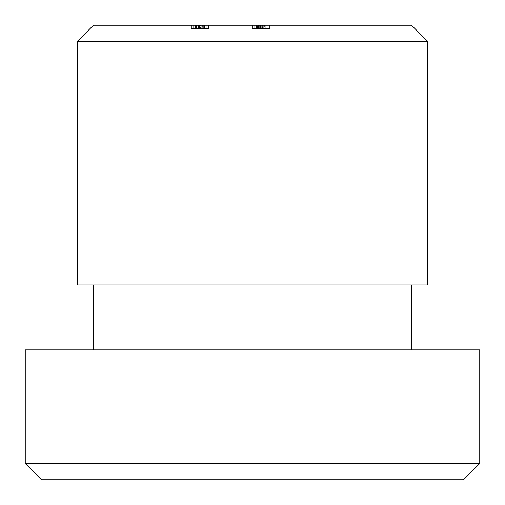 <?xml version="1.0" encoding="UTF-8"?>
<svg xmlns="http://www.w3.org/2000/svg" width="505" height="505" viewBox="0 0 505 505"><rect width="100%" height="100%" fill="white"/><g stroke="black" fill="none" stroke-linecap="round" stroke-linejoin="round"><path stroke-width="0.38" stroke-dasharray="2.52 1.89" d="M93.425 349.896L411.575 349.896L93.425 349.896M411.575 284.965L93.425 284.965L411.575 284.965M77.196 41.479L427.804 41.479L77.196 41.479M427.804 284.965L77.196 284.965L427.804 284.965M411.575 25.25L93.425 25.25L411.575 25.25M206.823 25.25L190.966 25.25L209.026 25.25L190.966 25.25L208.609 25.25L208.584 28.495L208.584 25.25L208.584 28.495L206.823 28.495L206.823 25.25L206.823 28.495L206.823 25.25L206.823 28.495L202.303 28.495L202.303 25.25L206.823 25.25L206.823 28.495L208.584 28.495L208.584 25.25L190.966 25.25L202.638 25.25L202.303 25.25L202.303 28.495L202.638 28.495L202.638 25.25L202.638 28.495L197.019 28.495L197.019 25.25L197.019 28.495L190.966 28.495L190.966 25.25L190.966 28.495L195.807 28.495L195.807 25.25L195.807 28.495L195.807 25.25L195.807 28.495L192.727 28.495L192.727 25.25L192.727 28.495L197.083 28.495L197.083 25.25L197.083 28.495L200.876 28.495L200.876 25.25L200.876 28.495L199.993 28.495L199.993 25.25L199.993 28.495L208.584 28.495L190.966 28.495L209.026 28.495L209.026 25.25L190.966 25.25L190.966 28.495L199.986 28.495L199.986 25.25L199.986 28.495L209.026 28.495L199.986 28.495L199.986 25.25L209.026 25.25L209.026 28.495L209.026 25.25L204.62 25.25L207.265 25.25L207.265 28.495L190.966 28.495L190.966 25.25L199.986 25.25L199.986 28.495L190.966 28.495L208.95 28.495L192.727 28.495L207.265 28.495L199.993 28.495L199.993 25.25L207.265 25.25L199.993 25.25L199.993 28.495L207.265 28.495L207.265 25.25L202.347 25.25L207.265 25.25L207.265 28.495L204.62 28.495L204.62 25.25L204.62 28.495L204.62 25.25L204.62 28.495L209.026 28.495L204.563 28.495L204.563 25.25L209.026 25.25L209.026 28.495L201.028 28.495L201.028 25.25L204.563 25.25L204.563 28.495L204.569 25.25L195.675 25.25L195.675 28.495L199.993 28.495L199.993 25.25L199.993 28.495L192.727 28.495L195.675 28.495L195.675 25.25L192.727 25.25L192.727 28.495L192.727 25.25L202.347 25.25L190.966 25.25L201.028 25.25L201.028 28.495L199.557 28.495L199.557 25.25L199.557 28.495L196.508 28.495L196.508 25.25L196.508 28.495L190.966 28.495L190.966 25.25L190.966 28.495L196.028 28.495L196.028 25.25L196.028 28.495L196.028 25.25L196.028 28.495L193.655 28.495L193.655 25.25L193.655 28.495L192.727 28.495L192.727 25.25L192.727 28.495L196.357 28.495L196.357 25.25L196.357 28.495L199.993 28.495L199.993 25.25L199.993 28.495L201.754 28.495L201.754 25.25L201.754 28.495L207.265 28.495L207.265 25.25L204.569 25.25L204.569 28.495L190.966 28.495L209.026 28.495L209.026 25.25L203.294 25.25L207.265 25.25L207.265 28.495L203.294 28.495L203.294 25.25L203.294 28.495L203.294 25.25L203.294 28.495L209.026 28.495L203.919 28.495L203.919 25.25L209.026 25.25L209.026 28.495L197.752 28.495L197.752 25.25L203.919 25.25L203.919 28.495L193.169 28.495L193.169 25.25L197.752 25.25L197.752 28.495L193.169 28.495L193.169 25.25L193.169 28.495L191.401 28.495L191.401 25.25L195.366 25.25L191.401 25.25L193.169 25.25L193.169 28.495L191.401 28.495L191.401 25.25L191.401 28.495L198.516 28.495L198.516 25.25L191.401 25.25L191.401 28.495L203.78 28.495L203.78 25.25L198.516 25.25L198.516 28.495L207.265 28.495L207.265 25.25L203.78 25.25L203.78 28.495L207.265 28.495L203.294 28.495L209.026 28.495L209.026 25.25L198.673 25.25L198.699 28.495L190.966 28.495L190.966 25.25L198.806 25.25L190.966 25.25L190.966 28.495L191.818 28.495L191.818 25.25L191.818 28.495L198.806 28.495L198.806 25.25L198.673 28.495L198.673 25.25L198.673 28.495L203.761 28.495L203.761 25.25L203.761 28.495L209.026 28.495L203.742 28.495L203.742 25.25L209.026 25.25L209.026 28.495L209.026 25.25L203.294 25.25L207.265 25.25L207.265 28.495L200.434 28.495L203.85 28.495L200.434 28.495L200.434 25.25L203.85 25.25L203.85 28.495L203.85 25.25L207.265 25.25L203.85 25.25L203.85 28.495L207.265 28.495L207.265 25.25L200.434 25.25L200.434 28.495L203.85 28.495L203.85 25.25L200.434 25.25L207.265 25.25L207.265 28.495L203.294 28.495L203.294 25.25L203.294 28.495L203.294 25.25L203.294 28.495L209.026 28.495L203.919 28.495L203.919 25.25L209.026 25.25L209.026 28.495L198.673 28.495L198.699 25.25L203.742 25.25L203.742 28.495L198.699 28.495L204.929 28.495L197.752 28.495L197.752 25.25L203.919 25.25L203.919 28.495L193.169 28.495L193.169 25.25L197.752 25.25L197.752 28.495L193.169 28.495L193.169 25.25L193.169 28.495L191.401 28.495L191.401 25.25L193.169 25.25L193.169 28.495L191.401 28.495L191.401 25.25L191.401 28.495L198.516 28.495L198.516 25.25L191.401 25.25L191.401 28.495L203.78 28.495L203.78 25.25L198.516 25.25L198.516 28.495L207.265 28.495L207.265 25.25L203.78 25.25L203.78 28.495L207.265 28.495L203.294 28.495L208.609 28.495L208.584 25.25L191.401 25.25L195.366 25.25L195.366 28.495L209.026 28.495L209.026 25.25L195.366 25.25L197.133 25.25L197.133 28.495L198.894 28.495L198.894 25.25L197.133 25.25L198.894 25.25L198.894 28.495L198.894 25.25L198.894 28.495L197.133 28.495L197.133 25.25L197.133 28.495L197.133 25.25L209.026 25.25L209.026 28.495L209.026 25.25L209.026 28.495L197.133 28.495L198.894 28.495L197.133 28.495L197.133 25.25L197.133 28.495L197.133 25.25L197.133 28.495L195.366 28.495L195.366 25.25L195.366 28.495L195.366 25.25L195.366 28.495L191.401 28.495L191.401 25.25L191.401 28.495L191.401 25.25L191.401 28.495L195.366 28.495L195.366 25.25L208.584 25.25L208.584 28.495L208.584 25.25L208.584 28.495L191.401 28.495L195.366 28.495L195.366 25.25L195.366 28.495L191.401 28.495L191.401 25.25L191.401 28.495L191.401 25.25L191.401 28.495L206.823 28.495L206.823 25.25M252.5 25.25L270.118 25.25L252.279 25.25L270.118 25.25L252.5 25.25L265.276 25.25L252.5 25.25L263.73 25.25L252.5 25.25L263.73 25.25L252.5 25.25L252.5 28.495L269.676 28.495L269.676 25.25L252.5 25.25L269.676 25.25L269.676 28.495L269.676 25.25L269.676 28.495L267.915 28.495L267.915 25.25L267.915 28.495L267.915 25.25L267.915 28.495L262.632 28.495L262.632 25.25L262.632 28.495L262.632 25.25L262.632 28.495L260.87 28.495L260.87 25.25L260.87 28.495L260.87 25.25L260.87 28.495L252.5 28.495L252.5 25.25L252.5 28.495L252.5 25.25L252.5 28.495L270.118 28.495L270.118 25.25L252.5 25.25L270.118 25.25L270.118 28.495L270.118 25.25L270.118 28.495L252.5 28.495L252.5 25.25L252.5 28.495L252.5 25.25L270.118 25.25L270.118 28.495L252.5 28.495L270.118 28.495L270.118 25.25L270.118 28.495L252.5 28.495L252.5 25.25L252.5 28.495L252.5 25.25L252.5 28.495L254.671 28.495L254.671 25.25L252.5 25.25L252.5 28.495L270.118 28.495L270.118 25.25L252.279 25.25L256.464 25.25L253.819 25.25L253.819 28.495L256.464 28.495L256.464 25.25L256.464 28.495L255.745 28.495L255.745 25.25L255.745 28.495L252.279 28.495L252.279 25.25L252.279 28.495L258.743 28.495L258.743 25.25L258.743 28.495L262.935 28.495L262.935 25.25L262.935 28.495L265.276 28.495L265.276 25.25L265.276 28.495L262.802 28.495L262.802 25.25L252.279 25.25L254.671 25.25L254.671 28.495L252.279 28.495L265.276 28.495L258.446 28.495L258.446 25.25L262.802 25.25L262.802 28.495L258.446 28.495L258.446 25.25L258.446 28.495L253.819 28.495L253.819 25.25L258.446 25.25L258.446 28.495L252.279 28.495L252.279 25.25L252.279 28.495L258.812 28.495L258.812 25.25L258.812 28.495L265.276 28.495L265.276 25.25L265.276 28.495L262.625 28.495L262.625 25.25L262.625 28.495L270.118 28.495L259.987 28.495L263.73 28.495L259.987 28.495L259.987 25.25L259.987 28.495L259.987 25.25L262.556 25.25L262.556 28.495L262.556 25.25L263.73 25.25L263.73 28.495L263.73 25.25L259.987 25.25L259.987 28.495L265.276 28.495L252.279 28.495L265.056 28.495L265.056 25.25L252.5 25.25L265.276 25.25L262.871 25.25L265.056 25.25L265.056 28.495L265.056 25.25L265.056 28.495L262.871 28.495L262.871 25.25L262.871 28.495L264.639 28.495L264.639 25.25L264.639 28.495L265.276 28.495L265.276 25.25L265.276 28.495L262.24 28.495L262.24 25.25L265.276 25.25L262.24 25.25L262.24 28.495L265.276 28.495L265.276 25.25L265.276 28.495L259.299 28.495L259.299 25.25L259.299 28.495L252.5 28.495L252.5 25.25L252.5 28.495L252.5 25.25L252.5 28.495L259.305 28.495L259.305 25.25L252.5 25.25L263.73 25.25L258.749 25.25L258.749 28.495L253.819 28.495L263.73 28.495L258.749 28.495L263.73 28.495L263.73 25.25L263.73 28.495L253.819 28.495L258.749 28.495L258.749 25.25L253.819 25.25L253.819 28.495L253.819 25.25L258.794 25.25L258.794 28.495L258.794 25.25L263.73 25.25L259.305 25.25L259.305 28.495L263.73 28.495L263.73 25.25L263.73 28.495L257.386 28.495L257.386 25.25L257.386 28.495L252.5 28.495L252.5 25.25L252.5 28.495L252.5 25.25L252.5 28.495L258.882 28.495L258.882 25.25L252.5 25.25L263.73 25.25L258.882 25.25L258.882 28.495L263.73 28.495L263.73 25.25L263.73 28.495L257.784 28.495L257.784 25.25L257.784 28.495L252.5 28.495L252.5 25.25L252.5 28.495L252.5 25.25L265.056 25.25L265.056 28.495L252.5 28.495L265.276 28.495L262.24 28.495L265.276 28.495L262.871 28.495L265.056 28.495L265.056 25.25L265.056 28.495L252.5 28.495L252.5 25.25L252.5 28.495L252.5 25.25L252.5 28.495L254.671 28.495L254.671 25.25L252.5 25.25L252.5 28.495L265.056 28.495L265.056 25.25L252.279 25.25L254.671 25.25L254.671 28.495L252.279 28.495L252.279 25.25L252.279 28.495L258.812 28.495L258.812 25.25L258.812 28.495L265.276 28.495L265.276 25.25L265.276 28.495L262.733 28.495L262.733 25.25L262.733 28.495L265.276 28.495L252.279 28.495L265.056 28.495L265.056 25.25L252.5 25.25L265.276 25.25L262.789 25.25L265.056 25.25L265.056 28.495L265.056 25.25L265.056 28.495L262.789 28.495L262.789 25.25L262.789 28.495L265.276 28.495L265.276 25.25L265.276 28.495L258.913 28.495L258.913 25.25L258.913 28.495L252.5 28.495L252.5 25.25L252.5 28.495L252.5 25.25L252.5 28.495L258.402 28.495L258.402 25.25L252.5 25.25L263.73 25.25L258.749 25.25L258.749 28.495L253.819 28.495L263.73 28.495L258.749 28.495L263.73 28.495L263.73 25.25L263.73 28.495L253.819 28.495L258.749 28.495L258.749 25.25L253.819 25.25L253.819 28.495L253.819 25.25L258.794 25.25L258.794 28.495L258.794 25.25L263.73 25.25L258.402 25.25L258.402 28.495L261.262 28.495L261.262 25.25L261.262 28.495L263.73 28.495L263.73 25.25L263.73 28.495L260.41 28.495L260.41 25.25L260.41 28.495L257.039 28.495L257.039 25.25L257.039 28.495L252.5 28.495L252.5 25.25L252.5 28.495L252.5 25.25L252.5 28.495L265.276 28.495L252.5 28.495L265.056 28.495L265.056 25.25L252.5 25.25L265.276 25.25L262.789 25.25L265.056 25.25L265.056 28.495L265.056 25.25L265.056 28.495L262.789 28.495L262.789 25.25L262.789 28.495L265.276 28.495L265.276 25.25L265.276 28.495L258.913 28.495L258.913 25.25L258.913 28.495L252.5 28.495L252.5 25.25L252.5 28.495L252.5 25.25L252.5 28.495L258.402 28.495L258.402 25.25L252.5 25.25L263.73 25.25L258.402 25.25L258.402 28.495L261.262 28.495L261.262 25.25L261.262 28.495L263.73 28.495L263.73 25.25L263.73 28.495L260.41 28.495L260.41 25.25L260.41 28.495L257.039 28.495L257.039 25.25L257.039 28.495L252.5 28.495L252.5 25.25M253.819 25.25L263.389 25.25L253.819 25.25M265.056 28.495L252.5 28.495L265.056 28.495M190.966 28.495L199.986 28.495L199.986 25.25L190.966 25.25L190.966 28.495L190.966 25.25L199.986 25.25L199.986 28.495L209.026 28.495L195.366 28.495L209.026 28.495L209.026 25.25L199.986 25.25L209.026 25.25L209.026 28.495L199.986 28.495L199.986 25.25L199.986 28.495L190.966 28.495M197.133 28.495L204.588 28.495L197.133 28.495L197.133 25.25L197.133 28.495L197.133 25.25L204.588 25.25L204.588 28.495L197.133 28.495L204.588 28.495L204.588 25.25L197.133 25.25L197.133 28.495L198.894 28.495L198.894 25.25L197.133 25.25L204.588 25.25L197.133 25.25L197.133 28.495L197.133 25.25L198.894 25.25L198.894 28.495L198.894 25.25L198.894 28.495L197.133 28.495L197.133 25.25L197.133 28.495L198.894 28.495L197.133 28.495L197.133 25.25L209.026 25.25L195.366 25.25L195.366 28.495L209.026 28.495L209.026 25.25L209.026 28.495L209.026 25.25L209.026 28.495L197.133 28.495L197.133 25.25L197.133 28.495L195.366 28.495L195.366 25.25L197.133 25.25L197.133 28.495L195.366 28.495L195.366 25.25L195.366 28.495L191.401 28.495L208.584 28.495L191.401 28.495L191.401 25.25L195.366 25.25L195.366 28.495L195.366 25.25L191.401 25.25L191.401 28.495L191.401 25.25L191.401 28.495L195.366 28.495L195.366 25.25L195.366 28.495L191.401 28.495L209.026 28.495L197.133 28.495L204.588 28.495L197.133 28.495L197.133 25.25L197.133 28.495L197.133 25.25L204.588 25.25L204.588 28.495L197.133 28.495L204.588 28.495L204.588 25.25L197.133 25.25L197.133 28.495M199.986 28.495L208.95 28.495L192.727 28.495L202.347 28.495L199.993 28.495L199.993 25.25L207.265 25.25L207.265 28.495L199.993 28.495L207.265 28.495L207.265 25.25L199.993 25.25L199.993 28.495L199.993 25.25L195.675 25.25L195.675 28.495L199.993 28.495L192.727 28.495L195.675 28.495L195.675 25.25L192.727 25.25L192.727 28.495L192.727 25.25L199.993 25.25L199.993 28.495M199.993 25.25L207.265 25.25L199.993 25.25M204.588 25.25L197.133 25.25L204.588 25.25M93.425 284.965L408.52 284.965L93.425 284.965M41.479 479.75L463.521 479.75L41.479 479.75M25.25 463.521L479.75 463.521L25.25 463.521M25.25 349.896L479.75 349.896L25.25 349.896M411.575 349.896L96.48 349.896L411.575 349.896"/><path stroke-width="0.76" d="M25.25 349.896L25.25 463.521L479.75 463.521L479.75 349.896L25.25 349.896L479.75 349.896L479.75 463.521L25.25 463.521L41.479 479.75L463.521 479.75L479.75 463.521L463.521 479.75L41.479 479.75L25.25 463.521L25.25 349.896M411.575 349.896L411.575 284.965L411.575 349.896M93.425 284.965L93.425 349.896L93.425 284.965M427.804 41.479L411.575 25.25L93.425 25.25L77.196 41.479L427.804 41.479L77.196 41.479L77.196 284.965L427.804 284.965L427.804 41.479L427.804 284.965L77.196 284.965L77.196 41.479L93.425 25.25L411.575 25.25L427.804 41.479"/></g></svg>
